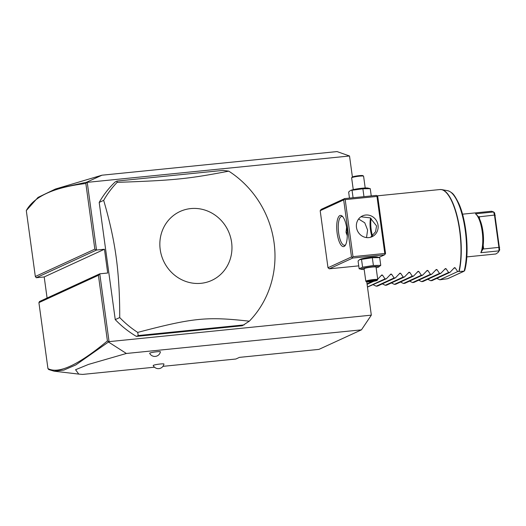 <?xml version="1.0" encoding="UTF-8"?>
<svg xmlns="http://www.w3.org/2000/svg" width="526" height="526" viewBox="0 0 526 526"><rect width="100%" height="100%" fill="white"/><g stroke="black" fill="none" stroke-linecap="round" stroke-linejoin="round"><path stroke-width="0.79" d="M366.767 281.877L371.323 315.153L361.447 329.848L318.94 349.382L239.461 357.371L235.878 359.015L162.942 366.346M101.959 175.204L86.593 182.233L55.401 189.044L101.959 175.204L337.028 151.58L349.52 155.992L352.394 176.953M371.323 315.153L108.599 341.69L108.481 342.018L126.378 353.472L361.447 329.848M47.09 298.025L44.204 276.946L36.255 277.741L96.508 250.047L87.237 182.351L349.52 155.992M109.04 341.512L99.769 273.816L107.712 273.014L104.457 249.245L96.508 250.047L94.838 249.146L85.843 183.489C54.04 187.341 34.19 196.369 26.3 210.578L35.327 276.498L94.838 249.146M320.183 210.702L321.156 209.401L344.648 198.598L343.675 199.906L320.183 210.702L327.994 267.747L329.296 268.819L358.745 265.86M117.081 181.049L115.22 181.904A96.488 90.735 65.3 0 0 99.197 202.425L115.247 319.611A96.488 90.735 65.3 0 0 136.385 336.397L242.289 325.752L249.304 321.182A96.488 90.735 65.3 0 0 274.066 242.644A96.488 90.735 65.3 0 0 228.757 171.147L222.991 170.404L117.081 181.049L117.153 182.364A96.488 90.735 65.3 0 0 103.668 200.367C109.566 220.374 113.721 239.225 116.134 256.918C118.574 274.618 119.764 294.83 119.724 317.559A96.488 90.735 65.3 0 0 137.7 332.399L138.246 335.542L244.156 324.897M86.593 182.233L87.237 182.351M126.378 353.472L88.526 364.406L75.56 369.732L78.775 374.104L82.635 374.42L154.499 367.194M153.217 365.531A5.424 0.565 -7.8 0 1 160.266 364.005A5.424 0.565 -7.8 0 1 163.961 364.058A5.747 5.747 0 0 1 153.217 365.531M149.66 353.301A5.424 0.565 -7.8 0 1 156.709 351.776A5.424 0.565 -7.8 0 1 160.41 351.828A5.747 5.747 0 0 1 149.66 353.301M26.3 210.578L38.017 197.414L55.401 189.044M78.775 374.104L54.066 371.178L48.701 369.535L47.945 368.568C58.498 374.288 78.321 365.083 107.416 340.94L98.421 275.289L38.911 302.641L47.945 368.568M38.911 302.641L39.509 301.51L99.769 273.816L98.421 275.289M44.204 276.946L104.457 249.245M36.255 277.741L35.327 276.498M86.77 182.344L85.843 183.489M108.599 341.69L107.416 340.94M54.066 371.178L63.85 370.094L75.829 364.919L108.481 342.018M329.296 268.819L352.788 258.023L384.578 254.827L385.551 253.525L377.734 196.481L377.273 195.856L376.438 195.409L344.648 198.598M371.106 218.349A15.681 5.076 -95.7 0 0 371.205 229.803A15.681 5.076 -95.7 0 0 372.467 235.839M384.578 254.827L378.976 257.405M359.514 259.712L360.152 259.357A8.968 0.94 -7.8 0 1 371.54 257.148A8.968 0.94 -7.8 0 1 377.313 257.01L379.693 257.582L372.329 257.707L359.514 259.712L358.081 260.995L359.146 268.773L362.592 267.188L373.394 265.485L380.758 265.36L378.681 266.998A8.968 0.94 -7.8 0 1 376.136 267.8M352.788 258.023L351.486 256.944L327.994 267.747M343.675 199.906L351.486 256.944M337.14 233.222A15.681 5.076 84.3 0 1 342.242 216.166A15.681 5.076 84.3 0 1 346.838 228.771A15.681 5.076 84.3 0 1 345.188 245.484A15.681 5.076 84.3 0 1 337.14 233.222M385.249 254.091L384.789 253.466L376.971 196.422L377.273 195.856M376.971 196.422L345.181 199.617L352.999 256.662L384.789 253.466M352.999 256.662L352.321 257.398M356.47 227.396A11.46 10.776 -114.7 0 1 362.473 215.903A11.46 10.776 -114.7 0 1 378.043 225.233A11.46 10.776 -114.7 0 1 372.04 236.726A11.46 10.776 -114.7 0 1 356.47 227.396M345.181 199.617L344.346 199.163M370.58 237.265L375.557 231.782L376.55 225.917L370.192 217.876L360.941 216.771M345.621 244.774A14.472 4.688 84.3 0 1 344.569 245.28A14.472 4.688 84.3 0 1 338.645 232.939A14.472 4.688 84.3 0 1 341.676 216.482A14.472 4.688 84.3 0 1 342.814 216.771M358.6 219.013L364.755 222.8L367.602 230.026L366.53 237.581M347.272 235.747L346.029 232.196L346.608 227.298M370.547 218.053A14.472 4.688 -95.7 0 0 370.442 229.744A14.472 4.688 -95.7 0 0 371.915 236.305M347.199 232.571L346.082 232.518M347.259 233.978L346.312 233.531M363.558 196.698L364.235 196.632M363.953 196.553L362.887 188.775L370.251 188.656L367.871 188.078A8.968 0.94 -7.8 0 0 362.098 188.223A8.968 0.94 -7.8 0 0 350.71 190.432L362.887 188.775M371.244 195.928L370.251 188.656M353.077 197.756L352.078 190.484M349.468 198.118L348.639 192.062L350.073 190.78M353.255 189.63L351.638 177.834A6.029 0.631 -7.8 0 1 351.664 177.768A6.029 0.631 -7.8 0 1 359.482 176.164A6.029 0.631 172.2 0 1 363.545 176.138A6.029 0.631 172.2 0 1 363.591 176.197L365.202 187.992M363.545 176.138L362.874 175.631A5.424 0.565 172.2 0 0 359.212 175.651A5.424 0.565 -7.8 0 0 352.177 177.098L351.664 177.768M364.189 269.437A8.968 0.94 -7.8 0 1 361.52 269.351A8.968 0.94 -7.8 0 1 363.907 268.082A8.968 0.94 -7.8 0 1 372.842 266.656A8.968 0.94 -7.8 0 1 378.681 266.998M377.753 279.595L376.044 267.116A6.029 0.631 172.2 0 0 371.935 267.077A6.029 0.631 172.2 0 0 364.091 268.753L365.8 281.226A6.029 0.631 172.2 0 0 365.846 281.292L366.517 281.798A5.424 0.565 172.2 0 0 370.179 281.778A5.424 0.565 -7.8 0 0 377.214 280.332L377.727 279.661A6.029 0.631 -7.8 0 0 377.753 279.595A6.029 0.631 -7.8 0 0 373.644 279.556A6.029 0.631 172.2 0 0 365.8 281.226M361.52 269.351L359.146 268.773M362.592 267.188L361.526 259.41M373.394 265.485L372.329 257.707M380.758 265.36L379.693 257.582M366.517 281.798A5.424 0.565 172.2 0 1 373.539 280.233A5.424 0.565 -7.8 0 1 377.214 280.332M367.832 281.41L371.008 280.68L367.832 281.41L368.7 281.732L372.73 281.331L375.886 280.601L375.018 280.279L370.988 280.68L371.054 280.128M375.886 280.601L375.13 280.062M372.73 281.331L372.5 280.667L373.526 280.43M368.7 281.732L369.14 281.002M372.48 280.536L369.982 280.917M99.197 202.425L103.668 200.367M115.247 319.611L119.724 317.559M136.385 336.397L138.246 335.542M160.206 249.534A37.925 35.663 65.3 0 0 201.024 283.31A37.925 35.663 65.3 0 0 231.604 242.355A37.925 35.663 65.3 0 0 190.787 208.579A37.925 35.663 65.3 0 0 160.206 249.534M137.7 332.399C193.318 317.776 206.731 316.435 249.304 321.182M228.757 171.147C187.894 178.991 174.468 180.339 117.153 182.364M436.856 278.379L439.782 279.812L447.679 278.708L464.123 271.212A46.544 15.07 -95.7 0 0 463.741 221.505A46.544 15.07 -95.7 0 0 447.593 190.675L441.656 189.61A48.201 15.609 84.3 0 1 458.153 220.466A48.201 15.609 84.3 0 1 459.165 271.442L458.896 271.462A48.247 15.622 -95.7 0 0 459.652 230.69A48.247 15.622 -95.7 0 0 439.914 189.544L441.656 189.61A48.201 15.609 84.3 0 0 440.762 189.531M427.776 279.293L430.702 280.72L432.056 280.588L449.954 272.356L448.599 272.494L446.048 268.694L444.529 269.391M418.689 280.207L421.615 281.634L422.976 281.502L440.873 273.27L439.512 273.408L436.961 269.601L435.449 270.305M409.609 281.121L412.535 282.547L413.89 282.409L431.787 274.184L430.432 274.322L427.881 270.515L426.362 271.212M400.523 282.035L403.449 283.461L404.81 283.323L422.707 275.098L421.346 275.236L418.795 271.429L417.276 272.126M391.443 282.942L394.368 284.375L395.723 284.237L413.62 276.012L412.266 276.15L409.715 272.343L408.196 273.04M382.356 283.856L385.282 285.289L386.643 285.151L404.54 276.926L403.179 277.057L400.628 273.257L399.109 273.954M373.276 284.77L376.202 286.197L377.556 286.065L395.453 277.84L394.099 277.971L391.548 274.171L390.029 274.868M367.477 287.078L386.373 278.747L385.012 278.885L382.461 275.078L380.942 275.782M381.804 274.953L377.287 279.661M381.501 275.177L382.461 275.078M390.89 274.039L386.373 278.747M390.581 274.263L391.548 274.171M399.97 273.125L395.453 277.84M399.668 273.356L400.628 273.257M409.057 272.212L404.54 276.926M408.748 272.442L409.715 272.343M418.137 271.298L413.62 276.012M417.835 271.528L418.795 271.429M427.224 270.384L422.707 275.098M426.915 270.614L427.881 270.515M436.304 269.47L431.787 274.184M436.001 269.7L436.961 269.601M445.39 268.562L440.873 273.27M445.081 268.786L446.048 268.694M454.471 267.649L449.954 272.356M454.168 267.879L455.128 267.78L457.686 271.58L458.896 271.462M464.695 270.035L464.123 271.212L459.165 271.442M439.782 279.812L457.686 271.58M477.878 216.094L475.892 214.141A21.467 6.95 84.3 0 0 475.484 213.799L493.651 211.971L494.473 215.068L498.904 247.437L498.983 250.876L498.089 252.46L495.854 253.986L466.805 256.905M462.512 214.181L491.56 211.261L493.651 211.971L494.618 212.892L499.7 249.995L498.983 250.876L480.817 252.697L483.157 248.778L482.447 249.442M475.892 214.141A21.467 6.95 84.3 0 1 482.257 231.992A21.467 6.95 84.3 0 1 480.817 252.697M499.7 249.995L498.089 252.46M483.19 245.313L483.69 248.969L499.641 247.286M478.785 216.863L494.473 215.068L495.262 215.338M483.69 248.969L483.157 248.778M478.009 216.304A20.264 6.562 84.3 0 1 482.5 249.074M430.702 280.72L448.599 272.494M421.615 281.634L439.512 273.408M412.535 282.547L430.432 274.322M403.449 283.461L421.346 275.236M394.368 284.375L412.266 276.15M385.282 285.289L403.179 277.057M376.202 286.197L394.099 277.971M367.464 286.953L385.012 278.885M367.102 284.342L373.762 281.285M367.043 283.882L372.145 281.535M463.86 271.271L447.679 278.708M479.258 216.6L479.594 219.026M455.128 267.78L453.616 268.477M371.008 280.68L374.959 280.286M374.854 280.299L375.551 280.555M377.241 195.843L439.914 189.544M464.695 270.574C469.554 253.604 466.641 220.65 458.797 203.509C453.234 192.358 452.202 193.39 449.737 191.425L447.593 190.675"/></g></svg>
